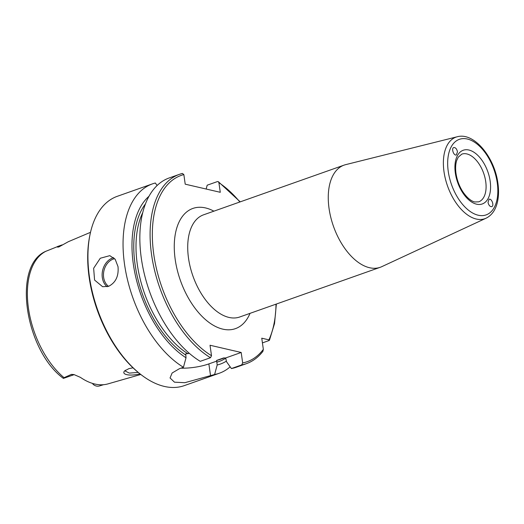 <?xml version="1.0" encoding="UTF-8"?>
<svg xmlns="http://www.w3.org/2000/svg" width="524" height="524" viewBox="0 0 524 524"><rect width="100%" height="100%" fill="white"/><g stroke="black" fill="none" stroke-linecap="round" stroke-linejoin="round"><path stroke-width="0.79" d="M488.014 202.395L489.056 199.277C491.623 198.052 494.459 205.768 491.761 206.633C489.992 206.79 488.741 205.375 488.014 202.395M457.478 151.809L456.345 154.96C453.705 155.982 451.059 148.2 453.817 147.539C455.566 147.486 456.79 148.914 457.478 151.809M457.275 136.751L345.67 164.647A54.188 30.438 70.5 0 0 344.111 165.119A54.188 30.438 70.5 0 0 333.48 226.355A54.188 30.438 70.5 0 0 380.247 267.292A54.188 30.438 70.5 0 0 381.754 266.677L486.082 218.207C492.049 215.187 495.887 209.548 497.604 201.288C498.776 195.563 498.841 189.295 497.8 182.47C494.25 156.931 474.004 132.068 457.275 136.751A43.263 24.301 70.5 0 0 445.145 177.806A43.263 24.301 70.5 0 0 476.309 219.045A43.263 24.301 70.5 0 0 486.082 218.207M206.161 189.033L207.19 185.195L217.44 181.573L218.312 181.671L218.908 182.712L220.277 192.301L185.214 184.179L183.852 174.59L182.385 173.444A100.412 56.402 70.5 0 0 179.45 174.328L169.206 177.95A100.412 56.402 70.5 0 0 141.984 262.57A100.412 56.402 70.5 0 0 200.24 361.331L210.491 357.709L211.513 355.704L210.026 345.244L241.184 352.469L242.671 362.922L241.656 364.933A100.412 56.402 70.5 0 0 246.411 363.656C252.804 361.364 258.299 357.27 262.904 351.362L263.343 349.357L261.758 338.19L268.93 339.853L268.956 340.58L262.426 342.893M62.035 244.963A9.183 5.155 70.5 0 0 61.878 245.055L58.911 246.928C57.254 247.236 56.913 247.086 57.902 246.463L45.791 251.317M61.917 245.042A4.782 3.923 -122.2 0 1 61.878 245.055L57.502 246.522M92.761 383.483L92.833 383.961L92.846 383.509M103.555 384.701L99.567 385.906C97.34 386.588 95.185 386.057 93.108 384.315A9.183 5.155 -109.5 0 1 92.833 383.961M64.321 377.64C63.129 378.636 63.037 378.642 64.052 377.68L71.428 374.385A9.183 5.155 70.5 0 0 74.159 374.634L63.384 378.4C25.453 350.694 11.646 265.675 45.922 251.245M58.911 246.928L68.343 241.702L90.514 232.315M140.792 374.47L108.016 383.876A73.373 41.213 70.5 0 1 80.421 377.365L74.015 374.581L71.428 374.385M133.017 367.815L128.95 368.614L124.633 370.894C120.959 374.752 130.352 376.389 139.98 373.828M138.225 372.4L129.323 373.108L125.288 371.064L125.426 370.219M118.018 266.644C118.843 276.161 115.68 282.737 108.52 286.373L102.612 286.707L94.575 280.058L93.645 268.268L100.274 258.247L109.804 255.66L115.201 259.334L118.018 266.644M276.004 304.162A98.813 55.505 70.5 0 1 268.93 339.853L268.956 340.58M241.656 364.933L231.405 368.555L226.506 361.698L225.674 357.958L223.447 357.997L216.608 360.42L217.178 364.992A92.113 51.745 70.5 0 0 226.42 361.095M231.405 368.555A100.412 56.402 70.5 0 0 236.16 367.278L246.411 363.656M210.491 357.709A100.412 56.402 70.5 0 1 152.235 258.948A100.412 56.402 70.5 0 1 179.45 174.328L182.385 173.444M157.121 185.516L155.34 183.007A100.412 56.402 70.5 0 0 152.412 183.891A100.412 56.402 70.5 0 0 125.19 268.511A100.412 56.402 70.5 0 0 183.446 367.272L186.02 357.774L185.758 353.831L189.295 353.32M149.026 196.231A92.113 51.745 70.5 0 0 135.664 276.665A92.113 51.745 70.5 0 0 186.02 357.774M223.597 357.958L223.447 357.997A87.659 49.243 70.5 0 0 223.774 357.931M225.674 357.958L241.184 352.469M180.911 368.169A25.499 7.113 171.9 0 0 208.866 363.898L216.923 361.049M217.178 364.992L214.611 374.496L184.834 382.697L174.485 382.179L170.051 377.974L172.121 373.003L179.411 368.7L183.446 367.272M214.611 374.496A100.412 56.402 70.5 0 0 219.366 373.219A100.412 56.402 70.5 0 0 230.167 366.826M152.412 183.891L117.297 196.31A100.412 56.402 70.5 0 0 90.089 234.241A100.412 56.402 70.5 0 0 139.253 373.239A100.412 56.402 70.5 0 0 184.258 385.638L219.366 373.219M90.089 234.241L89.814 235.584A98.813 55.505 70.5 0 0 138.192 372.374L139.253 373.239M461.821 154.128A25.303 14.213 -109.5 0 1 485.722 181.566A25.303 14.213 -109.5 0 1 478.694 201.838L474.836 201.963C472.995 201.681 468.115 199.736 462.502 191.247C458.86 185.345 456.64 178.972 455.834 172.121C455.382 167.621 455.664 163.77 456.673 160.573L458.258 157.141L461.821 154.128M476.604 204.19A28.486 16.002 70.5 0 0 485.892 167.051A28.486 16.002 70.5 0 0 455.742 160.069A28.486 16.002 70.5 0 0 476.604 204.19M478.17 215.213A40.086 22.519 -109.5 0 1 448.826 153.132A40.086 22.519 -109.5 0 1 491.243 162.964A40.086 22.519 -109.5 0 1 478.17 215.213M213.89 211.172A63.751 35.809 70.5 0 0 205.552 207.936A63.751 35.809 70.5 0 0 182.837 286.746A63.751 35.809 70.5 0 0 250.027 313.345M380.247 267.292L239.704 317A54.188 30.438 -109.5 0 1 192.937 276.063A54.188 30.438 -109.5 0 1 203.567 214.82L344.111 165.119M239.868 201.982A98.813 55.505 70.5 0 0 218.908 182.712M183.852 174.59A98.813 55.505 70.5 0 0 154.03 256.138A98.813 55.505 70.5 0 0 211.513 355.704M242.671 362.922A98.813 55.505 70.5 0 0 263.343 349.357M46.047 251.186A72.594 40.78 70.5 0 0 28.453 308.269A72.594 40.78 70.5 0 0 64.052 377.68M113.688 257.677A15.936 12.412 -77 0 0 112.581 258.005A15.936 12.412 -77 0 0 102.475 271.19A15.936 12.412 -77 0 0 107.171 286.746M114.664 258.666A14.98 11.666 -77 0 0 113.295 259.053A14.98 11.666 -77 0 0 103.739 271.727A14.98 11.666 -77 0 0 108.579 286.353M216.779 362.163A89.25 50.134 70.5 0 0 225.824 358.134M145.476 203.908A89.25 50.134 70.5 0 0 138.618 281.873A89.25 50.134 70.5 0 0 185.614 354.938M142.77 212.528A87.659 49.243 70.5 0 0 187.985 353.785M216.608 360.42A87.659 49.243 70.5 0 0 220.093 359.438L224.462 357.892M208.866 363.898L210.576 375.924M62.166 244.878L57.62 246.483M269.447 340.259L274.53 323.563L276.364 304.038M240.228 201.858L218.318 181.671"/></g></svg>
